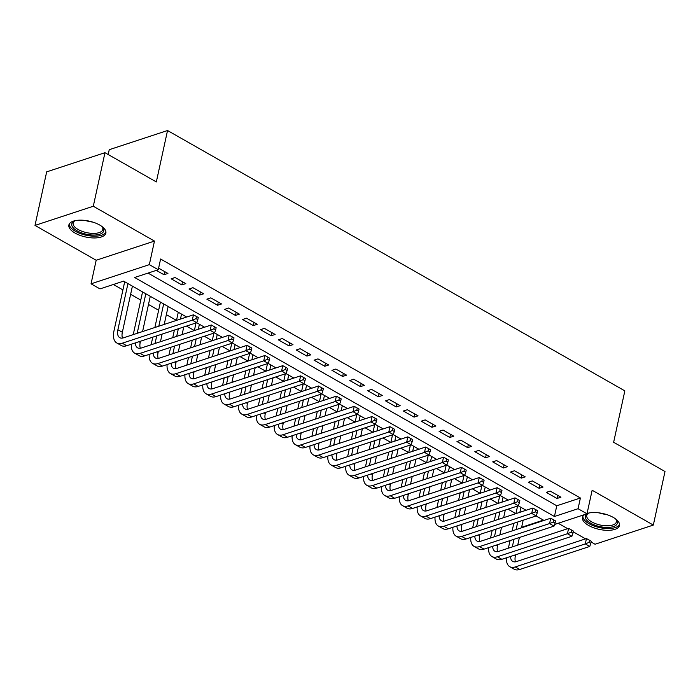 <?xml version="1.0" encoding="UTF-8"?>
<svg xmlns="http://www.w3.org/2000/svg" width="700" height="700" viewBox="0 0 700 700"><rect width="100%" height="100%" fill="white"/><g stroke="black" fill="none" stroke-linecap="round" stroke-linejoin="round"><path stroke-width="1.05" d="M75.084 233.091A18.935 8.12 -167.7 0 0 94.211 237.956A18.935 8.12 -167.7 0 0 105.866 233.082A18.935 8.12 -167.7 0 0 99.654 225.006A18.935 8.12 -167.7 0 0 80.526 220.15A18.935 8.12 -167.7 0 0 68.871 225.015A18.935 8.12 -167.7 0 0 75.084 233.091M584.701 514.561A18.935 8.12 -167.7 0 0 582.461 517.405A18.935 8.12 -167.7 0 0 588.665 525.481A18.935 8.12 -167.7 0 0 607.801 530.337A18.935 8.12 -167.7 0 0 619.456 525.472A18.935 8.12 -167.7 0 0 613.244 517.396A18.935 8.12 -167.7 0 0 587.072 513.485M186.69 317.039L123.611 281.129L99.978 288.899L91.044 283.815L149.336 264.644L158.27 269.727L134.636 277.498L554.435 516.495L578.069 508.716L587.003 513.8L554.61 524.457M96.18 260.251L154.472 241.08L93.293 206.246L104.965 152.696L46.672 171.867L35 225.418L96.18 260.251L91.044 283.815M108.194 154.525L109.244 149.695L167.536 130.524L624.846 390.871L613.637 442.286L665 471.52L653.327 525.07L592.139 490.245L587.003 513.8M558.206 523.276L567.691 528.675M573.256 531.843L585.559 538.851M591.124 542.019L595.035 544.241L653.327 525.07M113.383 284.489L122.911 289.914M130.629 294.306L140.77 300.081M148.496 304.474L158.638 310.249M166.355 314.65L176.461 320.399M186.463 326.095L194.329 330.566M204.33 336.262L212.188 340.743M222.189 346.43L230.055 350.91M240.056 356.606L247.922 361.078M257.924 366.774L265.781 371.254M275.783 376.941L283.649 381.421M293.65 387.109L301.507 391.589M311.509 397.285L319.375 401.756M329.376 407.453L337.243 411.933M347.244 417.62L355.101 422.1M365.102 427.796L372.969 432.267M382.97 437.964L390.828 442.435M400.829 448.131L408.695 452.611M418.696 458.299L426.562 462.779M436.555 468.475L444.421 472.946M454.423 478.642L462.289 483.123M472.29 488.81L480.148 493.29M490.149 498.986L498.015 503.457M508.016 509.154L515.874 513.625M93.293 206.246L35 225.418M156.31 270.366L164.001 274.741L167.939 273.446L158.611 268.144M185.806 283.623L175.088 277.515L171.15 278.81L181.869 284.918L185.806 283.623M203.665 293.79L192.946 287.691L189.009 288.986L199.727 295.085L203.665 293.79M221.532 303.957L210.814 297.859L206.876 299.154L217.595 305.252L221.532 303.957M239.391 314.134L228.672 308.026L224.735 309.321L235.454 315.429L239.391 314.134M257.259 324.301L246.54 318.194L242.602 319.489L253.321 325.596L257.259 324.301M275.126 334.469L264.408 328.37L260.47 329.665L271.18 335.764L275.126 334.469M292.985 344.636L282.266 338.537L278.329 339.832L289.047 345.931L292.985 344.636M310.852 354.812L300.134 348.705L296.196 350L306.915 356.108L310.852 354.812M328.711 364.98L317.993 358.881L314.055 360.176L324.774 366.275L328.711 364.98M346.579 375.148L335.86 369.049L331.922 370.344L342.641 376.442L346.579 375.148M364.446 385.315L353.727 379.216L349.781 380.511L360.5 386.619L364.446 385.315M382.305 395.491L371.586 389.384L367.649 390.679L378.368 396.786L382.305 395.491M400.172 405.659L389.454 399.56L385.516 400.855L396.235 406.954L400.172 405.659M418.031 415.826L407.312 409.727L403.375 411.023L414.094 417.121L418.031 415.826M435.899 426.002L425.18 419.895L421.243 421.19L431.961 427.297L435.899 426.002M453.758 436.17L443.047 430.062L439.101 431.366L449.82 437.465L453.758 436.17M471.625 446.338L460.906 440.239L456.969 441.534L467.688 447.632L471.625 446.338M489.492 456.505L478.774 450.406L474.836 451.701L485.555 457.8L489.492 456.505M507.351 466.681L496.633 460.574L492.695 461.869L503.414 467.976L507.351 466.681M525.219 476.849L514.5 470.75L510.562 472.045L521.281 478.144L525.219 476.849M543.077 487.016L532.359 480.918L528.421 482.213L539.14 488.311L543.077 487.016M148.041 273.088L556.771 505.776L580.405 498.006L160.606 259.017L158.27 269.727M560.945 497.192L550.226 491.085L546.289 492.38L557.008 498.488L560.945 497.192M154.472 241.08L149.336 264.644M580.405 498.006L578.069 508.716M104.965 152.696L156.327 181.93L167.536 130.524M521.622 527.284L543.41 520.117L536.104 515.961M526.102 510.265L518.245 505.785M508.244 500.097L500.377 495.617M490.376 489.921L482.51 485.45M472.509 479.754L464.651 475.282M454.65 469.586L446.784 465.106M436.783 459.419L428.925 454.939M418.924 449.242L411.058 444.771M401.056 439.075L393.19 434.595M383.197 428.908L375.331 424.428M365.33 418.74L357.464 414.26M347.463 408.564L339.605 404.092M329.604 398.396L321.738 393.916M311.736 388.229L303.879 383.749M293.877 378.053L286.011 373.581M276.01 367.885L268.144 363.414M258.142 357.717L250.285 353.238M240.284 347.55L232.418 343.07M222.416 337.374L214.559 332.902M204.558 327.206L196.691 322.726M556.771 505.776L554.435 516.495M557.69 495.338L557.008 498.488M539.831 485.17L539.14 488.311M521.964 474.994L521.281 478.144M504.105 464.826L503.414 467.976M486.238 454.659L485.555 457.8M468.37 444.491L467.688 447.632M450.511 434.315L449.82 437.465M432.644 424.148L431.961 427.297M414.785 413.98L414.094 417.121M396.918 403.804L396.235 406.954M379.05 393.636L378.368 396.786M361.191 383.469L360.5 386.619M343.324 373.301L342.641 376.442M325.465 363.125L324.774 366.275M307.598 352.957L306.915 356.108M289.73 342.79L289.047 345.931M271.871 332.614L271.18 335.764M254.004 322.446L253.321 325.596M236.145 312.279L235.454 315.429M218.278 302.111L217.595 305.252M200.419 291.935L199.727 295.085M182.551 281.767L181.869 284.918M164.684 271.6L164.001 274.741M508.384 548.179L510.046 540.575M512.155 530.898L513.817 523.294M515.926 513.616L517.58 506.004M525.42 509.871L525.271 510.536M523.163 520.214L521.5 527.826M519.391 537.504L517.738 545.108M515.62 554.785L515.358 556.001A12.136 6.457 -60.3 0 0 515.497 561.82M520.949 507.334L519.864 512.321M517.755 521.99L516.093 529.602M513.984 539.28L512.321 546.884M510.554 556.456A12.136 6.457 -60.3 0 0 512.767 561.418A12.136 6.457 -60.3 0 0 516.434 561.584L586.46 538.554L589.496 540.242L589.032 542.386L590.817 543.401L591.281 541.266L589.496 540.242M590.817 543.401L589.759 546.446L519.733 569.476A18.2 9.678 119.7 0 1 514.229 569.231L509.766 566.694A18.2 9.678 119.7 0 1 506.502 557.786M589.759 546.446L585.296 543.909L515.27 566.939A18.2 9.678 119.7 0 1 509.766 566.694M589.032 542.386L585.296 543.909L586.46 538.554M615.545 518.884A16.38 7.026 12.3 0 1 616.122 519.531A16.38 7.026 12.3 0 1 610.733 527.196A16.38 7.026 12.3 0 1 590.695 523.224A16.38 7.026 12.3 0 1 587.956 513.389A16.38 7.026 12.3 0 1 588.753 513.048M588.613 513.1A15.172 6.51 -167.7 0 0 586.74 515.419A15.172 6.51 -167.7 0 0 591.719 521.894A15.172 6.51 -167.7 0 0 607.049 525.788A15.172 6.51 -167.7 0 0 616.385 521.885A15.172 6.51 -167.7 0 0 615.65 518.997M582.872 516.355A18.812 8.068 -167.7 0 0 589.12 523.74A18.812 8.068 -167.7 0 0 607.451 528.561A18.812 8.068 -167.7 0 0 619.517 524.344M101.964 226.502A16.38 7.026 12.3 0 1 102.541 227.15A16.38 7.026 12.3 0 1 103.504 231.534A16.38 7.026 12.3 0 1 84.56 233.8A16.38 7.026 12.3 0 1 71.986 223.143A16.38 7.026 12.3 0 1 74.366 221.008A16.38 7.026 12.3 0 1 75.163 220.657M75.022 220.71A15.172 6.51 -167.7 0 0 73.386 222.381A15.172 6.51 -167.7 0 0 73.15 223.037A15.172 6.51 -167.7 0 0 85.803 232.444A15.172 6.51 -167.7 0 0 102.567 230.151A15.172 6.51 -167.7 0 0 102.795 229.495A15.172 6.51 -167.7 0 0 102.06 226.608M69.282 223.965A18.812 8.068 -167.7 0 0 85.776 235.174A18.812 8.068 -167.7 0 0 105.84 232.155A18.812 8.068 -167.7 0 0 105.928 231.954M490.525 538.011L492.179 530.407M494.287 520.73L495.95 513.117M498.059 503.44L499.721 495.836M507.552 499.704L507.404 500.369M505.295 510.046L503.641 517.65M501.532 527.327L499.87 534.94M497.761 544.617L497.49 545.834A12.136 6.457 -60.3 0 0 497.63 551.644M503.09 497.157L501.996 502.145M499.887 511.823L498.234 519.435M496.116 529.113L494.463 536.716M492.686 546.28A12.136 6.457 -60.3 0 0 494.9 551.25A12.136 6.457 -60.3 0 0 498.566 551.407L568.601 528.378L571.637 530.075L571.165 532.219L572.959 533.234L573.423 531.09L571.637 530.075M572.959 533.234L571.9 536.279L501.865 559.309A18.2 9.678 119.7 0 1 496.361 559.064L491.899 556.517A18.2 9.678 119.7 0 1 488.635 547.619M571.9 536.279L567.429 533.733L497.403 556.762A18.2 9.678 119.7 0 1 491.899 556.517M571.165 532.219L567.429 533.733L568.601 528.378M472.657 527.844L474.32 520.231M476.429 510.554L478.082 502.95M480.2 493.273L481.854 485.669M489.685 489.536L489.545 490.201M487.436 499.879L485.774 507.483M483.665 517.16L482.002 524.773M479.894 534.441L479.631 535.666A12.136 6.457 -60.3 0 0 479.762 541.476M485.222 486.99L484.137 491.977M482.029 501.655L480.366 509.259M478.258 518.936L476.595 526.549M474.827 536.113A12.136 6.457 -60.3 0 0 477.041 541.074A12.136 6.457 -60.3 0 0 480.707 541.24L550.734 518.21L553.77 519.907L553.306 522.051L555.091 523.066L555.555 520.923L553.77 519.907M555.091 523.066L554.032 526.111L484.006 549.141A18.2 9.678 119.7 0 1 478.502 548.896L474.031 546.35A18.2 9.678 119.7 0 1 470.767 537.442M554.032 526.111L549.57 523.565L479.535 546.595A18.2 9.678 119.7 0 1 474.031 546.35M553.306 522.051L549.57 523.565L550.734 518.21M454.799 517.676L456.452 510.064M458.561 500.386L460.224 492.782M462.332 483.105L463.995 475.492M471.826 479.36L471.677 480.025M469.569 489.702L467.906 497.315M465.798 506.992L464.144 514.596M462.035 524.274L461.764 525.49A12.136 6.457 -60.3 0 0 461.904 531.309M467.355 476.823L466.27 481.81M464.161 491.488L462.499 499.091M460.39 508.769L458.736 516.381M456.96 525.945A12.136 6.457 -60.3 0 0 459.174 530.906A12.136 6.457 -60.3 0 0 462.84 531.072L532.866 508.043L535.911 509.731L535.439 511.875L537.224 512.899L537.696 510.755L535.911 509.731M537.224 512.899L536.165 515.935L466.139 538.965A18.2 9.678 119.7 0 1 460.635 538.72L456.173 536.183A18.2 9.678 119.7 0 1 452.909 527.275M536.165 515.935L531.702 513.398L461.676 536.428A18.2 9.678 119.7 0 1 456.173 536.183M535.439 511.875L531.702 513.398L532.866 508.043M436.931 507.5L438.594 499.896M440.703 490.219L442.356 482.606M444.465 472.938L446.127 465.325M453.959 469.192L453.819 469.858M451.701 479.535L450.048 487.148M447.939 496.816L446.276 504.429M444.168 514.106L443.905 515.322A12.136 6.457 -60.3 0 0 444.036 521.133M449.496 466.655L448.411 471.634M446.294 481.311L444.64 488.924M442.531 498.601L440.869 506.205M439.101 515.769A12.136 6.457 -60.3 0 0 441.306 520.739A12.136 6.457 -60.3 0 0 444.981 520.905L515.008 497.866L518.044 499.564L517.58 501.707L519.365 502.722L519.829 500.579L518.044 499.564M519.365 502.722L518.306 505.767L448.28 528.798A18.2 9.678 119.7 0 1 442.776 528.553L438.305 526.006A18.2 9.678 119.7 0 1 435.041 517.108M518.306 505.767L513.835 503.221L443.809 526.26A18.2 9.678 119.7 0 1 438.305 526.006M517.58 501.707L513.835 503.221L515.008 497.866M419.064 497.332L420.726 489.72M422.835 480.051L424.498 472.439M426.606 462.761L428.26 455.157M436.1 459.025L435.951 459.69M433.842 469.367L432.18 476.971M430.071 486.649L428.418 494.261M426.3 503.939L426.037 505.155A12.136 6.457 -60.3 0 0 426.178 510.965M431.629 456.479L430.544 461.466M428.435 471.144L426.773 478.756M424.664 488.425L423.01 496.037M421.234 505.601A12.136 6.457 -60.3 0 0 423.447 510.571A12.136 6.457 -60.3 0 0 427.114 510.729L497.14 487.699L500.176 489.396L499.713 491.54L501.498 492.555L501.97 490.411L500.176 489.396M501.498 492.555L500.439 495.6L430.412 518.63A18.2 9.678 119.7 0 1 424.909 518.385L420.446 515.839A18.2 9.678 119.7 0 1 417.183 506.94M500.439 495.6L495.976 493.054L425.95 516.084A18.2 9.678 119.7 0 1 420.446 515.839M499.713 491.54L495.976 493.054L497.14 487.699M401.205 487.165L402.859 479.552M404.976 469.875L406.63 462.271M408.739 452.594L410.401 444.981M418.233 448.858L418.084 449.523M415.975 459.2L414.321 466.804M412.213 476.481L410.55 484.085M408.441 493.762L408.179 494.988A12.136 6.457 -60.3 0 0 408.31 500.798M413.77 446.311L412.676 451.299M410.567 460.976L408.914 468.58M406.805 478.258L405.142 485.87M403.366 495.434A12.136 6.457 -60.3 0 0 405.58 500.395A12.136 6.457 -60.3 0 0 409.246 500.561L479.281 477.531L482.317 479.229L481.845 481.364L483.639 482.387L484.102 480.244L482.317 479.229M483.639 482.387L482.58 485.424L412.545 508.463A18.2 9.678 119.7 0 1 407.041 508.209L402.579 505.671A18.2 9.678 119.7 0 1 399.315 496.764M482.58 485.424L478.109 482.886L408.082 505.916A18.2 9.678 119.7 0 1 402.579 505.671M481.845 481.364L478.109 482.886L479.281 477.531M383.338 476.989L385 469.385M387.109 459.707L388.771 452.104M390.88 442.426L392.534 434.814M400.365 438.681L400.225 439.346M398.116 449.024L396.454 456.636M394.345 466.314L392.683 473.918M390.574 483.595L390.311 484.811A12.136 6.457 -60.3 0 0 390.451 490.63M395.902 436.144L394.817 441.131M392.709 450.809L391.046 458.412M388.938 468.09L387.275 475.694M385.507 485.266A12.136 6.457 -60.3 0 0 387.721 490.227A12.136 6.457 -60.3 0 0 391.387 490.394L461.414 467.364L464.45 469.052L463.986 471.196L465.771 472.211L466.235 470.076L464.45 469.052M465.771 472.211L464.713 475.256L394.686 498.286A18.2 9.678 119.7 0 1 389.183 498.041L384.711 495.504A18.2 9.678 119.7 0 1 381.456 486.596M464.713 475.256L460.25 472.719L390.215 495.749A18.2 9.678 119.7 0 1 384.711 495.504M463.986 471.196L460.25 472.719L461.414 467.364M365.479 466.821L367.132 459.218M369.241 449.54L370.904 441.928M373.012 432.25L374.675 424.646M382.506 428.514L382.358 429.179M380.249 438.856L378.595 446.46M376.477 456.137L374.824 463.75M372.715 473.427L372.444 474.644A12.136 6.457 -60.3 0 0 372.584 480.454M378.035 425.967L376.95 430.955M374.841 440.632L373.179 448.245M371.07 457.923L369.416 465.526M367.64 475.09A12.136 6.457 -60.3 0 0 369.854 480.06A12.136 6.457 -60.3 0 0 373.52 480.218L443.546 457.188L446.591 458.885L446.119 461.029L447.904 462.044L448.376 459.9L446.591 458.885M447.904 462.044L446.845 465.089L376.819 488.119A18.2 9.678 119.7 0 1 371.315 487.874L366.852 485.327A18.2 9.678 119.7 0 1 363.589 476.429M446.845 465.089L442.382 462.543L372.356 485.573A18.2 9.678 119.7 0 1 366.852 485.327M446.119 461.029L442.382 462.543L443.546 457.188M347.611 456.654L349.274 449.041M351.382 439.373L353.036 431.76M355.145 422.082L356.808 414.479M364.639 418.346L364.499 419.011M362.39 428.689L360.727 436.293M358.619 445.97L356.956 453.582M354.848 463.251L354.585 464.476A12.136 6.457 -60.3 0 0 354.716 470.286M360.176 415.8L359.091 420.787M356.974 430.465L355.32 438.069M353.211 447.746L351.549 455.359M349.781 464.923A12.136 6.457 -60.3 0 0 351.986 469.884A12.136 6.457 -60.3 0 0 355.661 470.05L425.688 447.02L428.724 448.718L428.26 450.861L430.045 451.876L430.509 449.733L428.724 448.718M430.045 451.876L428.986 454.921L358.96 477.951A18.2 9.678 119.7 0 1 353.456 477.706L348.985 475.16A18.2 9.678 119.7 0 1 345.721 466.252M428.986 454.921L424.515 452.375L354.489 475.405A18.2 9.678 119.7 0 1 348.985 475.16M428.26 450.861L424.515 452.375L425.688 447.02M329.744 446.486L331.406 438.874M333.515 429.196L335.178 421.592M337.286 411.915L338.94 404.303M346.78 408.17L346.631 408.844M344.523 418.512L342.86 426.125M340.751 435.803L339.098 443.406M336.989 453.084L336.717 454.3A12.136 6.457 -60.3 0 0 336.858 460.119M342.309 405.632L341.224 410.62M339.115 420.297L337.453 427.901M335.344 437.579L333.69 445.191M331.914 454.755A12.136 6.457 -60.3 0 0 334.127 459.716A12.136 6.457 -60.3 0 0 337.794 459.883L407.82 436.852L410.856 438.55L410.392 440.685L412.178 441.709L412.65 439.565L410.856 438.55M412.178 441.709L411.119 444.745L341.092 467.775A18.2 9.678 119.7 0 1 335.589 467.53L331.126 464.992A18.2 9.678 119.7 0 1 327.863 456.085M411.119 444.745L406.656 442.207L336.63 465.238A18.2 9.678 119.7 0 1 331.126 464.992M410.392 440.685L406.656 442.207L407.82 436.852M311.885 436.31L313.539 428.706M315.656 419.029L317.31 411.416M319.419 401.748L321.081 394.135M328.912 398.002L328.764 398.668M326.655 408.345L325.001 415.957M322.892 425.635L321.23 433.239M319.121 442.916L318.859 444.132A12.136 6.457 -60.3 0 0 318.99 449.942M324.45 395.465L323.356 400.453M321.248 410.121L319.594 417.734M317.485 427.411L315.822 435.015M314.046 444.579A12.136 6.457 -60.3 0 0 316.26 449.549A12.136 6.457 -60.3 0 0 319.935 449.715L389.961 426.676L392.998 428.374L392.525 430.517L394.319 431.533L394.783 429.398L392.998 428.374M394.319 431.533L393.26 434.578L323.234 457.608A18.2 9.678 119.7 0 1 317.73 457.363L313.259 454.825A18.2 9.678 119.7 0 1 309.995 445.918M393.26 434.578L388.789 432.04L318.762 455.07A18.2 9.678 119.7 0 1 313.259 454.825M392.525 430.517L388.789 432.04L389.961 426.676M294.017 426.142L295.68 418.539M297.789 408.861L299.451 401.249M301.56 391.571L303.214 383.967M311.045 387.835L310.905 388.5M308.796 398.178L307.134 405.781M305.025 415.459L303.363 423.071M301.254 432.749L300.991 433.965A12.136 6.457 -60.3 0 0 301.131 439.775M306.582 385.289L305.498 390.276M303.389 399.954L301.726 407.566M299.618 417.244L297.955 424.848M296.188 434.411A12.136 6.457 -60.3 0 0 298.401 439.381A12.136 6.457 -60.3 0 0 302.067 439.539L372.094 416.509L375.13 418.206L374.666 420.35L376.451 421.365L376.915 419.221L375.13 418.206M376.451 421.365L375.392 424.41L305.366 447.44A18.2 9.678 119.7 0 1 299.863 447.195L295.4 444.649A18.2 9.678 119.7 0 1 292.136 435.75M375.392 424.41L370.93 421.864L300.904 444.894A18.2 9.678 119.7 0 1 295.4 444.649M374.666 420.35L370.93 421.864L372.094 416.509M276.159 415.975L277.812 408.363M279.921 398.685L281.584 391.081M283.692 381.404L285.355 373.8M293.186 377.668L293.037 378.332M290.929 388.01L289.275 395.614M287.158 405.291L285.504 412.895M283.395 422.572L283.124 423.797A12.136 6.457 -60.3 0 0 283.264 429.608M288.724 375.121L287.63 380.109M285.521 389.786L283.868 397.39M281.75 407.067L280.096 414.68M278.32 424.244A12.136 6.457 -60.3 0 0 280.534 429.205A12.136 6.457 -60.3 0 0 284.2 429.371L354.235 406.341L357.271 408.039L356.799 410.183L358.584 411.197L359.056 409.054L357.271 408.039M358.584 411.197L357.525 414.243L287.499 437.273A18.2 9.678 119.7 0 1 281.995 437.027L277.533 434.481A18.2 9.678 119.7 0 1 274.269 425.574M357.525 414.243L353.062 411.696L283.036 434.726A18.2 9.678 119.7 0 1 277.533 434.481M356.799 410.183L353.062 411.696L354.235 406.341M258.291 405.808L259.954 398.195M262.062 388.517L263.716 380.914M265.834 371.236L267.488 363.624M275.319 367.491L275.179 368.156M273.07 377.834L271.408 385.446M269.299 395.124L267.636 402.727M265.527 412.405L265.265 413.621A12.136 6.457 -60.3 0 0 265.396 419.44M270.856 364.954L269.771 369.941M267.662 379.619L266 387.223M263.891 396.9L262.229 404.504M260.461 414.076A12.136 6.457 -60.3 0 0 262.666 419.037A12.136 6.457 -60.3 0 0 266.341 419.204L336.368 396.174L339.404 397.863L338.94 400.006L340.725 401.021L341.189 398.886L339.404 397.863M340.725 401.021L339.666 404.066L269.64 427.096A18.2 9.678 119.7 0 1 264.136 426.851L259.665 424.314A18.2 9.678 119.7 0 1 256.401 415.406M339.666 404.066L335.204 401.529L265.169 424.559A18.2 9.678 119.7 0 1 259.665 424.314M338.94 400.006L335.204 401.529L336.368 396.174M240.432 395.631L242.086 388.027M244.195 378.35L245.858 370.738M247.966 361.06L249.629 353.456M257.46 357.324L257.311 357.989M255.203 367.666L253.54 375.279M251.431 384.947L249.777 392.56M247.669 402.238L247.398 403.454A12.136 6.457 -60.3 0 0 247.537 409.264M252.989 354.777L251.904 359.765M249.795 369.442L248.132 377.055M246.024 386.733L244.37 394.336M242.594 403.9A12.136 6.457 -60.3 0 0 244.807 408.87A12.136 6.457 -60.3 0 0 248.474 409.027L318.5 385.998L321.545 387.695L321.072 389.839L322.858 390.854L323.33 388.71L321.545 387.695M322.858 390.854L321.799 393.899L251.773 416.929A18.2 9.678 119.7 0 1 246.269 416.684L241.806 414.137A18.2 9.678 119.7 0 1 238.543 405.239M321.799 393.899L317.336 391.352L247.31 414.391A18.2 9.678 119.7 0 1 241.806 414.137M321.072 389.839L317.336 391.352L318.5 385.998M222.565 385.464L224.227 377.851M226.336 368.183L227.99 360.57M230.099 350.892L231.761 343.289M239.593 347.156L239.453 347.821M237.335 357.499L235.681 365.102M233.572 374.78L231.91 382.392M229.801 392.07L229.539 393.286A12.136 6.457 -60.3 0 0 229.67 399.096M235.13 344.61L234.036 349.598M231.928 359.275L230.274 366.887M228.165 376.556L226.502 384.169M224.735 393.733A12.136 6.457 -60.3 0 0 226.94 398.694A12.136 6.457 -60.3 0 0 230.615 398.86L300.641 375.83L303.678 377.527L303.214 379.671L304.999 380.686L305.463 378.543L303.678 377.527M304.999 380.686L303.94 383.731L233.914 406.761A18.2 9.678 119.7 0 1 228.41 406.516L223.939 403.97A18.2 9.678 119.7 0 1 220.675 395.062M303.94 383.731L299.469 381.185L229.443 404.215A18.2 9.678 119.7 0 1 223.939 403.97M303.214 379.671L299.469 381.185L300.641 375.83M204.697 375.296L206.36 367.684M208.469 358.006L210.131 350.402M212.24 340.725L213.894 333.113M221.734 336.989L221.585 337.654M219.476 347.322L217.814 354.935M215.705 364.613L214.051 372.216M211.934 381.894L211.671 383.119A12.136 6.457 -60.3 0 0 211.811 388.929M217.263 334.442L216.178 339.43M214.069 349.108L212.406 356.711M210.298 366.389L208.635 374.001M206.867 383.565A12.136 6.457 -60.3 0 0 209.081 388.526A12.136 6.457 -60.3 0 0 212.748 388.692L282.774 365.662L285.81 367.36L285.346 369.495L287.131 370.519L287.595 368.375L285.81 367.36M287.131 370.519L286.072 373.555L216.046 396.594A18.2 9.678 119.7 0 1 210.543 396.34L206.08 393.803A18.2 9.678 119.7 0 1 202.816 384.895M286.072 373.555L281.61 371.017L211.584 394.047A18.2 9.678 119.7 0 1 206.08 393.803M285.346 369.495L281.61 371.017L282.774 365.662M186.839 365.12L188.492 357.516M190.601 347.839L192.264 340.235M194.373 330.558L196.035 322.945M203.866 326.812L203.718 327.477M201.609 337.155L199.955 344.767M197.846 354.445L196.184 362.049M194.075 371.726L193.804 372.942A12.136 6.457 -60.3 0 0 193.944 378.761M199.404 324.275L198.31 329.262M196.201 338.931L194.548 346.544M192.43 356.221L190.776 363.825M189 373.398A12.136 6.457 -60.3 0 0 191.214 378.359A12.136 6.457 -60.3 0 0 194.88 378.525L264.915 355.495L267.951 357.184L267.479 359.328L269.273 360.342L269.736 358.207L267.951 357.184M269.273 360.342L268.214 363.387L198.179 386.418A18.2 9.678 119.7 0 1 192.675 386.172L188.213 383.635A18.2 9.678 119.7 0 1 184.949 374.727M268.214 363.387L263.743 360.85L193.716 383.88A18.2 9.678 119.7 0 1 188.213 383.635M267.479 359.328L263.743 360.85L264.915 355.495M168.971 354.953L170.634 347.349M172.742 337.671L174.396 330.059M176.514 320.381L178.281 312.252M185.999 316.645L185.859 317.31M183.75 326.988L182.088 334.591M179.979 344.269L178.316 351.881M176.207 361.559L175.945 362.775A12.136 6.457 -60.3 0 0 176.076 368.585M181.536 314.099L180.451 319.086M178.343 328.764L176.68 336.376M174.571 346.054L172.909 353.658M171.141 363.221A12.136 6.457 -60.3 0 0 173.355 368.191A12.136 6.457 -60.3 0 0 177.021 368.349L247.047 345.319L250.084 347.016L249.62 349.16L251.405 350.175L251.869 348.031L250.084 347.016M251.405 350.175L250.346 353.22L180.32 376.25A18.2 9.678 119.7 0 1 174.816 376.005L170.345 373.459A18.2 9.678 119.7 0 1 167.081 364.56M250.346 353.22L245.884 350.674L175.849 373.704A18.2 9.678 119.7 0 1 170.345 373.459M249.62 349.16L245.884 350.674L247.047 345.319M151.112 344.785L152.766 337.172M154.875 327.495L160.423 302.076M168.14 306.477L164.22 324.424M162.111 334.101L160.457 341.714M158.349 351.382L158.077 352.608A12.136 6.457 -60.3 0 0 158.218 358.418M163.669 303.931L158.812 326.2M156.704 335.877L155.05 343.49M153.274 353.054A12.136 6.457 -60.3 0 0 155.487 358.015A12.136 6.457 -60.3 0 0 159.154 358.181L229.18 335.151L232.225 336.849L231.752 338.993L233.537 340.007L234.01 337.864L232.225 336.849M233.537 340.007L232.479 343.053L162.452 366.082A18.2 9.678 119.7 0 1 156.949 365.838L152.486 363.291A18.2 9.678 119.7 0 1 149.222 354.384M232.479 343.053L228.016 340.506L157.99 363.536A18.2 9.678 119.7 0 1 152.486 363.291M231.752 338.993L228.016 340.506L229.18 335.151M133.245 334.618L142.555 291.909M150.273 296.301L142.59 331.537M140.481 341.215L140.219 342.431A12.136 6.457 -60.3 0 0 140.35 348.25M145.81 293.764L137.183 333.322M135.415 342.886A12.136 6.457 -60.3 0 0 137.62 347.848A12.136 6.457 -60.3 0 0 141.295 348.014L211.321 324.984L214.357 326.681L213.894 328.816L215.679 329.84L216.143 327.696L214.357 326.681M215.679 329.84L214.62 332.876L144.594 355.906A18.2 9.678 119.7 0 1 139.09 355.661L134.619 353.124A18.2 9.678 119.7 0 1 131.355 344.216M214.62 332.876L210.149 330.339L140.123 353.369A18.2 9.678 119.7 0 1 134.619 353.124M213.894 328.816L210.149 330.339L211.321 324.984M197.811 319.664L198.284 317.52L196.49 316.505L196.026 318.649L197.811 319.664L196.752 322.709L192.29 320.162L122.264 343.201A18.2 9.678 119.7 0 1 116.76 342.947A18.2 9.678 119.7 0 1 113.951 331.021L124.696 281.741M132.414 286.134L122.351 332.264A12.136 6.457 -60.3 0 0 122.491 338.074M127.942 283.596L117.889 329.726A12.136 6.457 -60.3 0 0 119.761 337.68A12.136 6.457 -60.3 0 0 123.428 337.846L193.454 314.808L196.49 316.505M196.752 322.709L126.726 345.739A18.2 9.678 119.7 0 1 121.222 345.494L116.76 342.947M196.026 318.649L192.29 320.162L193.454 314.808M515.358 556.001L514.097 555.284M519.733 569.476L515.27 566.939M606.296 514.447A15.172 6.51 12.3 0 1 599.008 512.864M92.715 222.066A15.172 6.51 12.3 0 1 85.418 220.474M497.49 545.834L496.239 545.116M501.865 559.309L497.403 556.762M479.631 535.666L478.371 534.949M484.006 549.141L479.535 546.595M461.764 525.49L460.504 524.773M466.139 538.965L461.676 536.428M443.905 515.322L442.645 514.605M448.28 528.798L443.809 526.26M426.037 505.155L424.777 504.438M430.412 518.63L425.95 516.084M408.179 494.988L406.919 494.27M412.545 508.463L408.082 505.916M390.311 484.811L389.051 484.094M394.686 498.286L390.215 495.749M372.444 474.644L371.184 473.926M376.819 488.119L372.356 485.573M354.585 464.476L353.325 463.759M358.96 477.951L354.489 475.405M336.717 454.3L335.457 453.591M341.092 467.775L336.63 465.238M318.859 444.132L317.599 443.415M323.234 457.608L318.762 455.07M300.991 433.965L299.731 433.248M305.366 447.44L300.904 444.894M283.124 423.797L281.864 423.08M287.499 437.273L283.036 434.726M265.265 413.621L264.005 412.904M269.64 427.096L265.169 424.559M247.398 403.454L246.138 402.736M251.773 416.929L247.31 414.391M229.539 393.286L228.279 392.569M233.914 406.761L229.443 404.215M211.671 383.119L210.411 382.401M216.046 396.594L211.584 394.047M193.804 372.942L192.553 372.225M198.179 386.418L193.716 383.88M175.945 362.775L174.685 362.058M180.32 376.25L175.849 373.704M158.077 352.608L156.817 351.89M162.452 366.082L157.99 363.536M140.219 342.431L138.959 341.714M144.594 355.906L140.123 353.369M122.351 332.264L117.889 329.726M126.726 345.739L122.264 343.201"/></g></svg>
